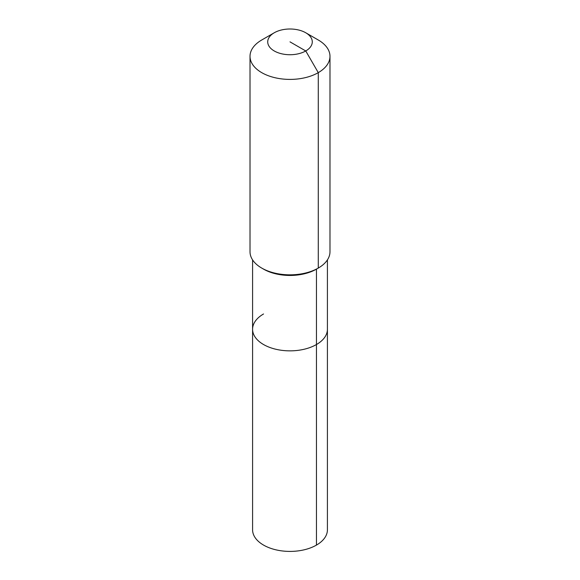 <?xml version="1.0" encoding="UTF-8"?>
<svg xmlns="http://www.w3.org/2000/svg" width="580" height="580" viewBox="0 0 580 580"><rect width="100%" height="100%" fill="white"/><g stroke="black" fill="none" stroke-linecap="round" stroke-linejoin="round"><path stroke-width="0.87" d="M327.417 259.898L327.417 529.815A37.417 21.605 180 0 1 316.455 545.091A37.417 21.605 180 0 1 275.681 549.767A37.417 21.605 180 0 1 252.583 529.815L252.583 329.251A37.417 21.605 180 0 1 263.545 313.976M305.754 32.77A22.279 12.861 180 0 1 305.754 50.96A22.279 12.861 180 0 1 274.246 50.96A22.279 12.861 180 0 1 274.246 32.77A22.279 12.861 180 0 1 305.754 32.77L318.275 39.998A39.984 23.084 180 0 1 329.984 56.318L329.984 251.749A39.984 23.084 180 0 1 318.275 268.076L316.455 269.127L316.455 344.527A37.417 21.605 180 0 0 327.417 329.251A37.417 21.605 180 0 1 316.455 344.527A37.417 21.605 180 0 1 275.681 349.211A37.417 21.605 180 0 1 252.583 329.251A37.417 21.605 180 0 0 275.681 349.211A37.417 21.605 180 0 0 316.455 344.527L316.455 545.091M329.984 56.318A39.984 23.084 180 0 1 318.275 72.645L318.275 268.076L316.455 269.127A37.417 21.605 180 0 1 263.545 269.127L261.725 268.076A39.984 23.084 180 0 1 250.016 251.749L250.016 56.318A39.984 23.084 180 0 1 261.725 39.998L274.246 32.77L261.725 39.998M316.455 269.127L318.275 268.076A39.984 23.084 180 0 1 261.725 268.076M290 41.861L305.754 50.96L318.275 72.645A39.984 23.084 180 0 1 274.695 77.647A39.984 23.084 180 0 1 250.016 56.318M252.583 259.898L252.583 329.251"/></g></svg>
